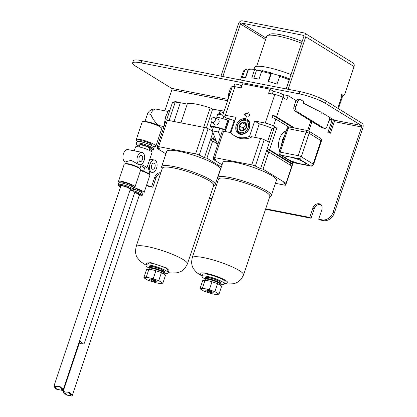 <?xml version="1.0" encoding="UTF-8"?>
<svg xmlns="http://www.w3.org/2000/svg" width="417" height="417" viewBox="0 0 417 417"><rect width="100%" height="100%" fill="white"/><g stroke="black" fill="none" stroke-linecap="round" stroke-linejoin="round"><path stroke-width="0.63" d="M249.502 127.8A8.356 6.594 121.7 0 1 240.265 134.305A8.356 6.594 121.7 0 1 236.251 125.209A8.356 6.594 121.7 0 1 245.488 118.704A8.356 6.594 121.7 0 1 249.502 127.8M237.32 125.595A7.542 5.953 -58.3 0 0 239.546 133.304A7.542 5.953 -58.3 0 0 249.283 127.936A7.542 5.953 -58.3 0 0 247.458 120.477A7.542 5.953 -58.3 0 0 237.32 125.595M279.098 149.088A10.733 6.323 101.1 0 0 279.75 150.464M279.677 150.693A11.947 7.037 -78.9 0 1 279.239 149.557A11.947 7.037 -78.9 0 1 282.382 133.508A11.947 7.037 -78.9 0 1 286.317 130.834M286.02 131.736A10.733 6.323 101.1 0 0 282.074 133.888M260.578 168.666L263.064 169.151L268.829 151.924L267.333 151.632L268.074 149.432L269.564 149.729L276.805 128.102L273.516 126.075A6.281 1.095 -161.5 0 0 265.254 123.078L254.667 121.003L249.517 136.395A23.566 18.593 121.7 0 1 234.187 135.567L235.829 136.578A23.566 18.593 -58.3 0 0 251.159 137.412L251.404 136.677L260.568 138.47A3.138 0.547 18.5 0 1 264.19 139.695L269.408 142.275L260.578 168.666L255.36 166.086A3.138 0.547 -161.5 0 0 251.738 164.861L214.734 157.616A3.138 0.547 -161.5 0 0 213.4 157.631L222.23 131.24A3.138 0.547 18.5 0 1 223.564 131.225L230.867 132.653M213.4 157.631A3.138 0.547 -161.5 0 0 213.546 157.897L215.745 159.888L213.254 159.398L213.707 158.043M272.311 93.992L273.25 91.187L269.966 89.16L268.595 93.267L274.819 94.487A6.281 1.095 -161.5 0 1 283.086 97.484L286.776 99.762L288.152 95.66L283.054 94.659M234.187 135.567A23.566 18.593 121.7 0 1 230.841 132.742L235.991 117.344L225.404 115.269A6.281 1.095 -161.5 0 0 222.735 115.306A6.281 1.095 -161.5 0 0 223.71 116.322L226.994 118.345L229.48 118.835L234.797 120.909M230.174 132.517L234.104 120.774M225.227 131.548L229.48 118.835M222.72 131.115L223.267 129.473M226.494 119.83L226.994 118.345M213.254 159.398L222.042 164.814M243.309 130.365A11.947 7.037 101.1 0 0 243.106 127.701M267.683 141.42L272.103 128.217L273.985 128.587M269.408 142.275L274.313 127.612L276.805 128.102M293.198 162.62L285.765 184.83L283.565 182.839L286.057 183.329L291.817 166.102L268.829 151.924M263.064 169.151L286.057 183.329M269.564 149.729L292.557 163.902L292.995 162.578M292.557 163.902L291.061 163.61L290.498 165.283M268.074 149.432L291.061 163.61M272.103 128.217A28.262 4.931 -161.5 0 0 259.296 123.854L254.787 137.339M259.296 123.854L254.667 121.003M293.141 127.748L272.744 115.175L272.009 117.375A6.281 1.095 -161.5 0 1 275.851 119.111L288.804 127.096M272.744 115.175A6.281 1.095 18.5 0 1 276.586 116.911L294.631 128.04M296.143 100.586L288.152 95.66M222.735 115.306L225.065 108.342A6.281 1.095 18.5 0 1 225.185 108.201L225.925 106.007A6.281 1.095 -161.5 0 0 225.8 106.142A6.281 1.095 -161.5 0 0 225.816 106.325M269.966 89.16L242.569 83.796L241.198 87.898L234.969 86.684A6.281 1.095 -161.5 0 0 232.3 86.715L225.8 106.142M248.313 112.637L244.185 114.263L246.781 117.208L247.203 115.947L249.074 116.312L249.757 114.263L247.891 113.893L248.313 112.637M248.151 113.111L244.597 114.519L244.185 114.263M249.705 114.425L247.891 113.893M244.597 114.519L246.833 117.052M251.159 137.412L249.517 136.395M275.455 183.324L284.576 185.112A3.138 0.547 -161.5 0 0 285.765 184.83M301.585 43.227A26.693 4.655 -161.5 0 0 278.082 36.081A26.693 4.655 -161.5 0 0 267.391 35.57L270.299 34.173A24.337 4.248 18.5 0 1 280.052 34.642A24.337 4.248 18.5 0 1 302.179 41.445M267.391 35.57A26.693 4.655 -161.5 0 0 266.729 36.216L256.648 66.35M254.021 69.243L254.641 67.387A28.262 4.931 18.5 0 1 266.666 67.241A28.262 4.931 18.5 0 1 291.076 74.622M233.859 86.507L234.594 84.312A5.494 0.959 18.5 0 1 236.934 84.286A5.494 0.959 18.5 0 1 241.896 85.808M272.478 94.028L273.198 91.876A5.494 0.959 18.5 0 1 275.533 91.844A5.494 0.959 18.5 0 1 281.016 93.585A5.494 0.959 18.5 0 1 283.617 95.363L282.94 97.396M205.294 279.098A11.775 2.054 18.5 0 1 202.089 276.414A11.775 2.054 18.5 0 1 207.098 276.356A11.775 2.054 18.5 0 1 218.842 280.083A11.775 2.054 18.5 0 1 224.424 283.888A11.775 2.054 18.5 0 1 220.244 284.102M202.089 276.414L202.771 274.365A11.775 2.054 18.5 0 1 207.786 274.303A11.775 2.054 18.5 0 1 219.53 278.035A11.775 2.054 18.5 0 1 225.107 281.835L224.424 283.888M192.18 257.774L218.498 179.117A27.084 4.728 18.5 0 1 230.022 178.976A27.084 4.728 18.5 0 1 257.039 187.556A27.084 4.728 18.5 0 1 269.872 196.303L243.549 274.965A27.084 4.728 18.5 0 0 230.721 266.218A27.084 4.728 18.5 0 0 203.704 257.638A27.084 4.728 18.5 0 0 192.18 257.774L191.528 262.595L192.237 266.228L193.342 268.631L196.657 272.572L202.167 276.169M218.367 179.518L217.898 178.612A28.262 4.931 18.5 0 1 217.752 177.642A28.262 4.931 18.5 0 1 229.777 177.501A28.262 4.931 18.5 0 1 257.967 186.451A28.262 4.931 18.5 0 1 271.358 195.578A28.262 4.931 18.5 0 1 270.654 196.266L269.736 196.704M217.752 177.642L222.855 162.395A28.262 4.931 18.5 0 1 234.875 162.249A28.262 4.931 18.5 0 1 263.07 171.205A28.262 4.931 18.5 0 1 276.455 180.332L271.358 195.578M199.952 288.715L202.652 280.651L204.987 280.417A8.324 1.454 18.5 0 1 207.822 280.693A8.324 1.454 18.5 0 1 211.982 281.788L217.596 283.576L221.698 286.109L219.003 294.173L216.663 294.402A8.324 1.454 18.5 0 1 209.668 293.031L204.059 291.243L199.952 288.715L202.292 288.481A8.324 1.454 18.5 0 1 205.128 288.757A8.324 1.454 18.5 0 1 209.287 289.851L214.896 291.639L219.003 294.173M207.426 290.175A3.925 0.683 18.5 0 1 213.181 292.552A3.925 0.683 18.5 0 1 211.528 292.708A3.925 0.683 18.5 0 1 207.332 291.337A3.925 0.683 18.5 0 1 205.852 290.102A3.925 0.683 18.5 0 1 207.426 290.175M212.446 291.968A3.247 0.568 18.5 0 1 211.388 291.853A3.247 0.568 18.5 0 1 206.79 290.076M217.596 283.576L214.896 291.639M205.633 280.406L205.263 279.692A7.85 1.371 18.5 0 1 205.221 279.421L205.419 278.832A7.85 1.371 18.5 0 1 208.755 278.796A7.85 1.371 18.5 0 1 216.59 281.282A7.85 1.371 18.5 0 1 220.306 283.815L220.113 284.404A7.85 1.371 18.5 0 1 219.915 284.592L219.54 284.775M205.221 279.421A7.85 1.371 18.5 0 1 208.563 279.38A7.85 1.371 18.5 0 1 216.392 281.866A7.85 1.371 18.5 0 1 220.113 284.404M209.152 277.623A7.85 1.371 18.5 0 1 218.378 280.761A7.85 1.371 18.5 0 1 219.702 282.961M243.46 130.385L246.364 127.206L245.816 123.349L242.366 122.671L239.462 125.851L240.01 129.708L243.46 130.385M244.299 122.254A4.556 3.591 121.7 0 1 246.489 127.211A4.556 3.591 121.7 0 1 241.453 130.756A4.556 3.591 121.7 0 1 239.264 125.798A4.556 3.591 121.7 0 1 244.299 122.254M244.951 120.31A6.636 5.233 -58.3 0 0 237.617 125.475A6.636 5.233 -58.3 0 0 240.802 132.7A6.636 5.233 -58.3 0 0 248.136 127.534A6.636 5.233 -58.3 0 0 244.951 120.31M246.124 124.839L242.366 122.671M245.775 124.772L242.871 127.956L239.462 125.851M242.871 127.956L243.215 130.349M248.24 70.046A34.543 6.026 -161.5 0 0 247.927 70.15L245.477 69.425L244.8 70.124L242.225 77.823A37.681 6.573 18.5 0 1 243.747 77.499A37.681 6.573 18.5 0 1 245.785 77.385L248.36 69.686L249.762 69.008M268.611 81.544L271.373 73.293L271.159 72.86L268.089 81.398A37.681 6.573 18.5 0 1 276.977 84.078L280.052 75.54A36.508 6.37 18.5 0 1 289.106 78.724L289.189 79.772L286.615 87.466A37.681 6.573 18.5 0 1 286.76 87.523M253.88 78.177L256.575 70.119L255.454 69.462L254.417 70.171L251.842 77.87A37.681 6.573 18.5 0 1 259.03 79.162L261.605 71.463L262.496 70.702L271.159 72.86M245.504 77.39L247.927 70.15M255.454 69.462L249.366 68.93M261.845 71.01A34.543 6.026 -161.5 0 0 256.575 70.119M279.781 75.811A34.543 6.026 -161.5 0 0 271.373 73.293M289.106 78.724L280.052 75.54M214.296 136.14L213.405 138.809L211.914 138.512L216.324 141.233M213.405 138.809L215.99 140.399M211.914 138.512L211.174 140.711L212.67 141.003L206.931 158.158L221.307 167.024M217.882 144.219L212.67 141.003M165.909 153.821L157.12 148.405L159.612 148.895L157.407 146.904A3.138 0.547 18.5 0 1 157.261 146.638A3.138 0.547 18.5 0 1 158.596 146.622L195.599 153.868A3.138 0.547 18.5 0 1 199.222 155.088L204.439 157.673L212.858 132.517M157.574 147.05L157.12 148.405M157.261 146.638L166.091 120.247A3.138 0.547 18.5 0 1 167.431 120.232L204.429 127.477A3.138 0.547 18.5 0 1 208.052 128.697L212.19 130.745M204.439 157.673L206.931 158.158M174.994 102.921L172.502 102.431L175.265 101.581L179.55 102.42L174.994 102.921L169.093 120.555M172.502 102.431L166.586 120.122M174.035 121.524L180.321 102.744L179.55 102.42M187.223 104.094L180.321 102.744M220.666 110.646L212.66 109.077L210.184 107.852A25.124 4.384 -161.5 0 0 187.457 103.4L180.942 122.879M210.184 107.852L203.668 127.326M212.66 109.077L206.326 127.998M219.17 113.648L219.822 111.699L220.786 110.495L224.122 111.151M223.945 111.683L222.313 112.183L219.822 111.699M222.313 112.183L222.131 112.736M162.364 168.124A27.084 4.728 18.5 0 1 173.889 167.983A27.084 4.728 18.5 0 1 200.905 176.563A27.084 4.728 18.5 0 1 213.733 185.31L187.415 263.971A27.084 4.728 -161.5 0 0 174.582 255.225A27.084 4.728 -161.5 0 0 147.566 246.645A27.084 4.728 -161.5 0 0 136.046 246.781L162.364 168.124M162.229 168.525L161.765 167.618A28.262 4.931 18.5 0 1 161.614 166.649A28.262 4.931 18.5 0 1 173.639 166.508A28.262 4.931 18.5 0 1 201.828 175.458A28.262 4.931 18.5 0 1 215.219 184.585A28.262 4.931 18.5 0 1 214.52 185.273L213.603 185.711M161.614 166.649L166.717 151.402A28.262 4.931 18.5 0 1 178.742 151.256A28.262 4.931 18.5 0 1 206.931 160.211A28.262 4.931 18.5 0 1 220.322 169.338L215.219 184.585M164.11 273.109A11.775 2.054 -161.5 0 0 168.286 272.895A11.775 2.054 -161.5 0 0 166.456 270.987A11.775 2.054 -161.5 0 0 154.217 266.135A11.775 2.054 -161.5 0 0 145.95 265.421A11.775 2.054 -161.5 0 0 147.78 267.328A11.775 2.054 -161.5 0 0 149.161 268.105M145.95 265.421L146.638 263.372A11.775 2.054 18.5 0 1 154.905 264.081A11.775 2.054 18.5 0 1 167.144 268.934A11.775 2.054 18.5 0 1 168.974 270.841L168.286 272.895M149.495 269.413L149.124 268.699A7.85 1.371 18.5 0 1 149.083 268.428A7.85 1.371 18.5 0 1 152.424 268.386A7.85 1.371 18.5 0 1 160.258 270.873A7.85 1.371 18.5 0 1 163.975 273.411A7.85 1.371 18.5 0 1 163.782 273.599L163.401 273.781M149.083 268.428L149.281 267.839A7.85 1.371 18.5 0 1 152.622 267.803A7.85 1.371 18.5 0 1 160.451 270.289A7.85 1.371 18.5 0 1 164.173 272.822L163.975 273.411M163.568 271.967L161.405 269.366L153.013 266.63M156.453 281.058A3.925 0.683 -161.5 0 0 152.7 279.531A3.925 0.683 -161.5 0 0 149.719 279.109A3.925 0.683 -161.5 0 0 150.229 279.838A3.925 0.683 -161.5 0 0 154.624 281.543A3.925 0.683 -161.5 0 0 157.042 281.558A3.925 0.683 -161.5 0 0 156.453 281.058M156.312 280.969A3.247 0.568 18.5 0 1 150.98 279.312A3.247 0.568 18.5 0 1 150.657 279.082M151.689 269.7A8.324 1.454 18.5 0 1 155.849 270.795L161.457 272.582L165.565 275.116L162.865 283.179L160.529 283.409A8.324 1.454 18.5 0 1 153.534 282.038L147.92 280.25L143.818 277.722L146.518 269.658L148.853 269.424A8.324 1.454 18.5 0 1 151.689 269.7M143.818 277.722L146.153 277.487A8.324 1.454 18.5 0 1 148.989 277.764A8.324 1.454 18.5 0 1 153.148 278.858L158.762 280.646L161.457 272.582M158.762 280.646L162.865 283.179M214.364 117.709L217.893 119.241A3.138 2.476 121.7 0 1 218.138 119.371A3.138 2.476 121.7 0 1 218.982 122.535A3.138 2.476 121.7 0 1 214.844 124.719A3.138 2.476 121.7 0 1 214.614 124.558L211.659 122.092A2.591 2.043 -58.3 0 0 215.261 120.424A2.591 2.043 -58.3 0 0 214.364 117.709A2.591 2.043 -58.3 0 0 211.153 119.616A2.591 2.043 -58.3 0 0 211.659 122.092M218.018 143.823L217.299 143.683L212.175 130.797L218.498 132.038L220.379 136.766M212.175 130.797L213.421 127.065M216.72 117.213L217.768 114.081L223.762 112.236M218.498 132.038L219.743 128.316M222.97 118.668L223.752 116.348M222.814 115.066L217.768 114.081M243.398 127.378A12.468 7.344 -78.9 0 1 243.627 130.24M217.935 144.073L217.299 143.683M213.113 117.443L213.113 117.443A11.963 2.085 18.5 0 1 218.164 117.458A11.963 2.085 18.5 0 1 227.781 120.305L228.443 120.706L225.331 130.015L224.106 129.786A9.972 1.741 -161.5 0 0 211.883 127.388L210.001 126.742A11.963 2.085 18.5 0 1 215.047 126.768A11.963 2.085 18.5 0 1 224.664 129.614L225.331 130.015M168.051 111.448L156.286 109.145A7.85 4.623 101.1 0 0 150.673 114.321C153.206 119.637 155.833 123.328 158.549 125.402L163.949 126.648M153.362 146.586A10.362 1.809 -161.5 0 0 155.869 146.237L161.765 128.618A10.362 1.809 -161.5 0 0 160.8 127.367L158.94 126.017A7.85 1.371 -161.5 0 0 148.118 121.941A7.85 1.371 -161.5 0 0 145.934 121.665L143.636 121.623A10.362 1.809 -161.5 0 0 142.108 122.04L136.213 139.659A10.362 1.809 -161.5 0 0 138.006 141.446M160.8 127.367A10.362 1.809 -161.5 0 0 146.518 121.988A10.362 1.809 -161.5 0 0 143.636 121.623M155.869 146.237A10.362 1.809 -161.5 0 0 150.959 142.89A10.362 1.809 -161.5 0 0 140.623 139.606A10.362 1.809 -161.5 0 0 136.213 139.659M164.72 124.344L164.491 122.728L165.721 116.525L168.536 110.635L170.011 109.874M140.873 141.806A6.161 1.074 18.5 0 1 142.822 140.962A6.161 1.074 18.5 0 1 150.229 143.511A6.161 1.074 18.5 0 1 150.86 145.147M168.536 110.635L169.683 110.859M164.491 122.728L165.215 122.869M136.818 141.816A9.106 1.59 18.5 0 1 140.691 141.77A9.106 1.59 18.5 0 1 149.776 144.657A9.106 1.59 18.5 0 1 154.092 147.597L153.602 149.062A9.106 1.59 18.5 0 0 149.286 146.122A9.106 1.59 18.5 0 0 140.201 143.239A9.106 1.59 18.5 0 0 136.328 143.286L136.818 141.816M139.831 145.804A5.77 1.006 18.5 0 1 141.702 145.048A5.77 1.006 18.5 0 1 148.598 147.415A5.77 1.006 18.5 0 1 149.286 148.968M301.251 164.017A10.769 1.877 -161.5 0 0 305.833 163.949A10.769 1.877 -161.5 0 0 300.704 160.472A10.769 1.877 -161.5 0 0 289.987 157.073A10.769 1.877 -161.5 0 0 285.41 157.115A10.769 1.877 -161.5 0 0 290.487 160.592A10.769 1.877 -161.5 0 0 301.251 164.017M281.459 145.366A10.686 6.297 -78.9 0 1 281.454 144.939L282.637 139.539L284.795 134.962A10.686 6.297 -78.9 0 1 285.035 134.681M321.366 112.788L322.549 113.023L334.126 120.159A1.199 0.704 -78.9 0 1 334.377 121.665L330.514 133.216L327.825 132.689L331.692 121.139A1.199 0.704 -78.9 0 0 331.437 119.632L329.482 119.252M333.147 212.102L334.392 212.868A9.972 7.866 121.7 0 1 323.368 220.629L322.122 219.863A9.972 7.866 -58.3 0 0 333.147 212.102L361.617 126.997A1.199 0.704 101.1 0 0 361.367 125.496L334.126 120.159M323.368 220.629L319.907 219.952L318.661 219.186L322.122 219.863M318.661 219.186L321.778 209.876A5.609 4.425 -58.3 0 0 320.272 204.231A5.609 4.425 -58.3 0 0 312.88 208.13L309.768 217.439L311.014 218.211L314.131 208.901A5.609 4.425 121.7 0 1 320.855 204.679M209.553 197.814L212.076 198.31M265.686 208.808L309.768 217.439M209.386 198.31L211.914 198.805M265.52 209.303L311.014 218.211M146.57 185.263A9.972 7.866 -58.3 0 0 148.16 185.794L149.406 186.561L152.867 187.238L155.984 177.929A5.609 4.425 121.7 0 1 160.535 173.587M160.811 172.774A5.609 4.425 -58.3 0 0 154.738 177.162L151.621 186.472L152.867 187.238M148.16 185.794L151.621 186.472M149.406 186.561A9.972 7.866 121.7 0 1 147.29 185.737L146.56 185.289M228.057 99.387L171.59 88.331A1.199 0.704 -78.9 0 1 171.846 89.832L164.819 110.818M151.731 149.938L151.215 151.48M171.59 88.331L135.723 66.214A19.943 3.477 -161.5 0 1 132.627 62.983A19.943 3.477 -161.5 0 1 141.113 62.884L299.255 93.856L300 91.625A19.943 3.477 18.5 0 1 326.245 101.154L362.112 123.265A3.581 2.111 101.1 0 1 362.868 127.769L334.392 212.868M132.627 62.983L133.372 60.757A19.943 3.477 18.5 0 1 141.858 60.658L300 91.625M326.245 101.154L325.5 103.38A19.943 3.477 -161.5 0 0 299.255 93.856M325.5 103.38L361.367 125.496M329.237 132.966L332.938 121.905A3.581 2.111 101.1 0 0 333.23 119.606M329.706 118.569L331.437 119.632M228.782 97.234A3.988 2.351 -78.9 0 1 228.803 93.33L230.236 89.05A3.988 2.351 -78.9 0 1 233.087 86.423L233.296 86.46M341.518 94.94L342.93 95.217L341.685 94.45L341.309 95.566L341.935 95.946A3.581 0.625 18.5 0 1 342.493 96.53L338.432 108.665M342.148 94.737A2.393 1.407 -78.9 0 1 341.632 94.967M342.93 95.217A2.393 1.407 101.1 0 0 343.217 95.331A2.393 1.407 101.1 0 0 344.927 93.757L354.028 66.564A3.581 2.825 121.7 0 0 353.063 62.962L304.791 33.198A3.581 2.825 -58.3 0 0 304.029 32.901L242.496 20.85A3.581 2.825 -58.3 0 0 238.54 23.639L220.968 76.149L222.86 76.52L240.427 24.009L265.619 39.537M266.103 38.088L241.751 23.076A1.199 0.943 -58.3 0 0 240.427 24.009M241.751 23.076L303.738 35.409M303.284 35.127A1.199 0.943 -58.3 0 1 303.857 36.43L286.286 88.941L288.178 89.311L305.75 36.8A3.581 2.825 -58.3 0 0 304.791 33.198M295.554 101.842A3.988 2.351 -78.9 0 1 298.405 99.215L300.297 99.585A3.988 2.351 101.1 0 0 297.446 102.212L295.554 101.842L294.121 106.121L296.013 106.497L297.446 102.212M320.741 111.98L303.409 103.192L303.904 101.701L300.777 99.772A3.988 2.351 101.1 0 0 300.297 99.585M323.477 127.92A3.988 2.351 -78.9 0 1 322.07 127.847L294.96 111.136A3.988 2.351 -78.9 0 1 294.121 106.121M296.013 106.497A3.988 2.351 101.1 0 0 296.852 111.506L294.96 111.136M322.07 127.847L323.962 128.217L296.852 111.506M330.024 117.63L327.293 125.778A3.988 2.351 101.1 0 1 323.962 128.217M321.413 112.934A0.74 0.438 101.1 0 0 321.794 113.252A0.74 0.438 101.1 0 0 322.216 112.767M68.315 395.415L65.219 394.727L63.707 392.856L63.264 391.104L65.057 392.022L69.253 392.277L71.615 394.404L72.063 396.15L66.824 395.04L64.974 393.101L64.76 391.949M68.352 392.162L70.353 394.154L70.468 395.754L69.821 395.712M139.163 157.501A3.138 1.85 -78.9 0 1 141.41 155.432A3.138 1.85 -78.9 0 1 142.447 159.523A3.138 1.85 -78.9 0 1 140.201 161.593A3.138 1.85 -78.9 0 1 139.163 157.501M144.089 160.54A6.281 3.701 -78.9 0 1 139.596 164.679A6.281 3.701 -78.9 0 1 137.521 156.49A6.281 3.701 -78.9 0 1 142.009 152.351A6.281 3.701 -78.9 0 1 144.089 160.54M126.205 162.051L125.527 161.921A6.281 3.701 -78.9 0 1 123.448 153.732A6.281 3.701 -78.9 0 1 127.941 149.594L142.009 152.351M125.642 163.745L126.382 161.52L131.287 160.399L138.355 164.434L139.596 164.679M142.432 192.988A8.715 1.522 -161.5 0 0 144.1 192.654L149.885 175.354A8.715 1.522 -161.5 0 0 149.635 174.775L148.765 173.847A7.537 1.314 -161.5 0 0 147.811 173.123A7.537 1.314 -161.5 0 0 143.604 171.184L144.678 167.973L146.826 168.046A8.715 1.522 -161.5 0 0 146.852 167.999L152.028 152.528A8.715 1.522 -161.5 0 0 150.673 151.121A8.715 1.522 -161.5 0 0 141.613 147.524A8.715 1.522 -161.5 0 0 135.499 147.003L134.217 150.824M141.149 164.444L140.868 165.622L144.678 167.973M146.852 167.999A8.715 1.522 -161.5 0 0 145.497 166.586A8.715 1.522 -161.5 0 0 141.123 164.533M152.075 172.372A6.281 3.701 101.1 0 0 156.568 168.233A6.281 3.701 101.1 0 0 154.493 160.045A6.281 3.701 101.1 0 0 150 164.183A6.281 3.701 101.1 0 0 152.075 172.372L149.792 171.924L148.859 169.995L148.118 166.946L147.342 166.242M154.926 167.217A3.138 1.85 101.1 0 0 153.889 163.125A3.138 1.85 101.1 0 0 151.642 165.195A3.138 1.85 101.1 0 0 152.679 169.286A3.138 1.85 101.1 0 0 154.926 167.217M119.585 182.776A8.715 1.522 18.5 0 1 118.454 181.504L124.245 164.204A8.715 1.522 18.5 0 1 124.792 163.897L126.049 163.678A7.537 1.314 18.5 0 1 131.96 164.715A7.537 1.314 18.5 0 1 138.699 167.504A7.537 1.314 18.5 0 1 139.653 168.228L140.524 169.156A8.715 1.522 18.5 0 1 140.774 169.735L134.983 187.035A8.715 1.522 18.5 0 1 133.461 187.379M149.635 174.775A8.715 1.522 -161.5 0 0 148.535 173.941A8.715 1.522 -161.5 0 0 140.472 170.631M124.792 163.897A8.715 1.522 18.5 0 1 131.631 165.096A8.715 1.522 18.5 0 1 139.419 168.322A8.715 1.522 18.5 0 1 140.524 169.156M118.454 181.504A8.715 1.522 18.5 0 1 124.574 182.031A8.715 1.522 18.5 0 1 133.633 185.622A8.715 1.522 18.5 0 1 134.983 187.035M144.1 192.654A8.715 1.522 -161.5 0 0 142.744 191.241A8.715 1.522 -161.5 0 0 134.071 187.754M135.958 188.797A6.161 1.074 18.5 0 1 141.676 191.846L141.509 192.346M131.887 190.376A7.892 1.376 -161.5 0 1 142.385 195.177L142.875 193.712A7.892 1.376 -161.5 0 0 133.404 189.167M137.912 194.353A4.983 0.87 -161.5 0 0 139.351 194.426M140.576 170.329A7.897 1.376 18.5 0 1 143.266 171.21L140.784 169.683M121.227 182.886A6.161 1.074 18.5 0 1 123.5 182.281A6.161 1.074 18.5 0 1 130.62 184.689A6.161 1.074 18.5 0 1 131.939 186.472M143.604 171.184L143.266 171.21M148.118 166.946A7.537 1.314 -161.5 0 0 147.326 166.586M128.801 188.734A4.983 0.87 -161.5 0 0 130.24 188.807M118.308 184.554L118.798 183.084A7.892 1.376 18.5 0 1 122.155 183.047A7.892 1.376 18.5 0 1 130.021 185.544A7.892 1.376 18.5 0 1 133.763 188.093L133.268 189.558A7.892 1.376 18.5 0 0 129.531 187.009A7.892 1.376 18.5 0 0 121.66 184.512A7.892 1.376 18.5 0 0 118.308 184.554L118.59 185.701L120.529 187.066M59.198 389.796L56.107 389.108L54.596 387.237L54.147 385.485L55.946 386.403L60.142 386.658L62.503 388.785L62.951 390.531L57.708 389.421L55.862 387.482L55.643 386.33M59.235 386.543L61.236 388.535L61.351 390.135L60.71 390.093M79.621 340.736L82.451 343.665L81.32 343.817L79.1 342.305M79.73 340.413L82.04 342.842L84.265 343.29L134.832 192.159M223.564 131.225L214.734 157.616M264.19 139.695L255.36 166.086M260.568 138.47L251.738 164.861M275.851 119.111L273.516 126.075M283.086 97.484L276.586 116.911M265.254 123.078L274.819 94.487M307.663 130.594L310.884 120.951M234.969 86.684L225.404 115.269M202.302 275.767A14.522 2.533 18.5 0 1 206.347 273.416A14.522 2.533 18.5 0 1 224.174 279.619A14.522 2.533 18.5 0 1 224.638 283.242M211.982 281.788L209.287 289.851M204.987 280.417L202.292 288.481M289.189 79.772A37.681 6.573 -161.5 0 0 279.552 76.379M270.664 73.7A37.681 6.573 -161.5 0 0 261.605 71.463M254.417 70.171A37.681 6.573 -161.5 0 0 248.36 69.686M244.8 70.124A37.681 6.573 -161.5 0 0 243.429 71.213L240.494 79.975M199.222 155.088L208.052 128.697M204.429 127.477L195.599 153.868M158.596 146.622L167.431 120.232M146.169 264.774L150.214 262.423L166.941 268.058L168.504 272.249M153.148 278.858L155.849 270.795M146.153 277.487L148.853 269.424M227.781 120.305L224.664 129.614M209.996 126.752L211.581 122.019L210.001 126.742M150.673 114.321A7.85 1.371 -161.5 0 0 147.331 114.357L144.892 121.644M139.622 146.43A8.324 1.454 18.5 0 1 140.367 144.225A8.324 1.454 18.5 0 1 151.314 148.197A8.324 1.454 18.5 0 1 149.077 149.588L149.166 149.625C152.361 150.156 153.842 149.969 153.602 149.062M292.557 162.437L310.524 165.956L298.676 158.653L280.714 155.134L292.557 162.437A2.393 1.887 121.7 0 1 292.051 162.239A2.393 2.393 0 0 0 292.843 162.547A2.393 1.407 -78.9 0 1 292.557 162.437M298.176 155.645A2.393 1.407 101.1 0 0 298.676 158.653A2.393 1.887 121.7 0 0 301.324 156.787L313.167 164.09A2.393 0.417 18.5 0 1 313.542 164.48L321.392 141.019A2.393 2.393 0 0 0 320.376 138.22A2.393 1.887 121.7 0 1 321.017 140.628L309.174 133.325L301.324 156.787A2.393 0.417 18.5 0 0 298.176 155.645L306.026 132.184L288.058 128.665L280.208 152.127L298.176 155.645M280.714 155.134A2.393 1.407 -78.9 0 1 280.208 152.127A2.393 0.417 18.5 0 0 279.192 152.137A2.393 2.393 0 0 0 280.203 154.936A2.393 1.887 121.7 0 0 280.714 155.134M287.042 128.676A2.393 0.417 18.5 0 1 288.058 128.665A2.393 1.407 -78.9 0 1 289.773 127.086A2.393 2.393 0 0 0 287.042 128.676L279.192 152.137M320.376 138.22L308.533 130.917A2.393 1.887 121.7 0 0 308.022 130.719A2.393 1.407 101.1 0 0 307.736 130.604A2.393 1.407 101.1 0 0 306.026 132.184A2.393 0.417 18.5 0 1 309.174 133.325A2.393 1.887 121.7 0 0 308.533 130.917A2.393 2.393 0 0 0 307.736 130.604L289.773 127.086M292.843 162.547L310.811 166.065A2.393 1.407 101.1 0 1 310.524 165.956A2.393 1.887 121.7 0 0 313.167 164.09L321.017 140.628A2.393 0.417 18.5 0 1 321.392 141.019M314.131 208.901L312.88 208.13M155.984 177.929L154.738 177.162M329.023 120.612L331.692 121.139M171.846 89.832L227.604 100.752M141.858 60.658L141.113 62.884M334.377 121.665L361.617 126.997M231.44 89.285L230.236 89.05M228.803 93.33L230.007 93.57M337.806 108.284L341.935 95.946M305.75 36.8L354.028 66.564M63.707 392.856L64.974 393.101M70.353 394.154L71.615 394.404M139.101 195.828A7.105 1.241 -161.5 0 0 140.701 194.781A7.105 1.241 -161.5 0 0 133.31 191.695M134.759 192.383A5.77 1.006 18.5 0 1 139.513 194.484A5.77 1.006 18.5 0 1 139.221 195.469M120.654 186.686A5.77 1.006 18.5 0 1 122.525 185.93A5.77 1.006 18.5 0 1 129.426 188.296A5.77 1.006 18.5 0 1 130.109 189.85M120.534 187.045A7.105 1.241 18.5 0 1 121.827 185.497A7.105 1.241 18.5 0 1 130.912 188.734A7.105 1.241 18.5 0 1 129.989 190.209M54.596 387.237L55.862 387.482M61.236 388.535L62.503 388.785M308.809 131.089L311.979 121.623M224.502 283.643L227.859 284.06L233.666 283.711L236.064 282.95L238.399 281.694L241.229 279.145L243.549 274.965M220.207 284.107L220.937 283.716L221.146 283.101L219.988 281.668L213.713 278.853L206.983 277.31L205.18 277.758L204.976 278.374L205.32 279.129M245.477 69.425L243.429 71.213M168.369 272.65L171.804 273.072L177.303 272.77L180.28 271.801L181.927 270.92L184.856 268.428L187.415 263.971M136.046 246.781L135.41 251.915L136.218 255.564L137.047 257.362L140.529 261.584L146.033 265.176M164.074 273.114L164.965 272.437L164.522 271.206L162.354 269.804L157.772 267.923L152.94 266.599L149.739 266.38L148.853 267.172L149.182 268.136M159.784 126.627L160.034 125.882M156.286 109.145A7.85 7.85 0 0 0 147.331 114.357M136.328 143.286L136.489 144.303L137.391 145.179L139.617 146.445M285.614 131.777L285.984 131.829M310.811 166.065A2.393 2.393 0 0 0 313.542 164.48M292.051 162.239L280.203 154.936M343.217 95.331L341.502 94.998M72.078 396.14L139.544 194.51M63.248 391.115L79.35 342.988M139.429 147.003L140.154 144.845L139.429 147.003M141.149 141.863L141.514 140.769L141.149 141.863M149.792 171.924L149.046 174.15M141.024 165.278L139.935 168.531M142.385 195.177L141.467 195.927L139.096 195.849M134.754 192.393L139.659 194.687L139.627 194.254M154.493 160.045L149.818 159.127M148.885 150.167L149.609 148.009L148.885 150.167M150.605 145.027L150.97 143.933L150.605 145.027M121.06 185.476L120.779 185.8L122.619 185.966C125.997 186.435 131.438 189.266 130.542 189.068L130.516 188.64M129.984 190.23L132.345 190.308L133.268 189.558M62.967 390.526L130.432 188.891M131.345 186.159L131.647 185.252M54.132 385.496L120.977 185.727M121.889 182.995L122.191 182.088M135.614 189.834L136.098 188.375"/></g></svg>
